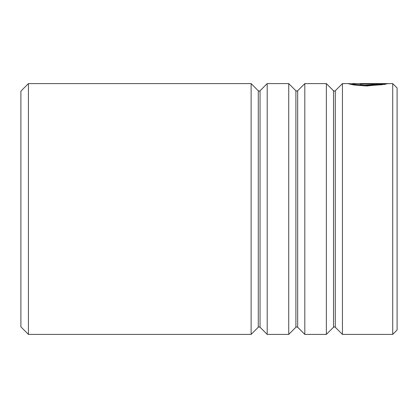 <?xml version="1.0" encoding="UTF-8"?>
<svg xmlns="http://www.w3.org/2000/svg" width="418" height="418" viewBox="0 0 418 418"><rect width="100%" height="100%" fill="white"/><g stroke="black" fill="none" stroke-linecap="round" stroke-linejoin="round"><path stroke-width="0.63" d="M20.9 326.876L20.9 91.124L28.424 83.6L28.424 334.4L20.9 326.876M392.711 83.6L397.1 87.989L397.1 330.011L392.711 334.4L392.711 83.6L353.079 83.6L352.264 83.699L355.843 84.493L364.94 85.251L382.449 84.07L360.097 84.07L360.097 83.793L387.413 83.793L366.941 85.993L353.738 84.958L348.351 83.699L352.264 83.783M392.711 334.4L342.441 334.4L335.288 327.242L335.288 90.758L334.4 91.124L333.512 90.758L333.512 327.242L326.359 334.4L304.821 334.4L297.668 327.242L297.668 90.758L296.78 91.124L295.892 90.758L295.892 327.242L288.739 334.4L267.201 334.4L260.048 327.242L260.048 90.758L259.16 91.124L258.272 90.758L258.272 327.242L251.119 334.4L251.119 83.6L28.424 83.6M267.201 334.4L267.201 83.6L288.739 83.6L288.739 334.4M304.821 334.4L304.821 83.6L326.359 83.6L326.359 334.4M342.441 334.4L342.441 83.6L348.993 83.6M365.969 83.694C363.446 83.647 363.446 83.616 365.969 83.605L382.449 83.637M385.788 83.637L386.864 83.6M352.264 83.699L352.264 84.326L355.849 85.115L364.945 85.868L382.449 84.697L382.449 84.07M360.097 83.793L360.097 84.07M382.449 84.42L385.161 84.42M258.272 327.242L259.16 326.876L260.048 327.242M295.892 327.242L296.78 326.876L297.668 327.242M333.512 327.242L334.4 326.876L335.288 327.242M251.119 334.4L28.424 334.4M335.288 90.758L342.441 83.6M333.512 90.758L326.359 83.6M297.668 90.758L304.821 83.6M295.892 90.758L288.739 83.6M260.048 90.758L267.201 83.6M258.272 90.758L251.119 83.6M352.264 84.227L349.866 84.227"/></g></svg>
